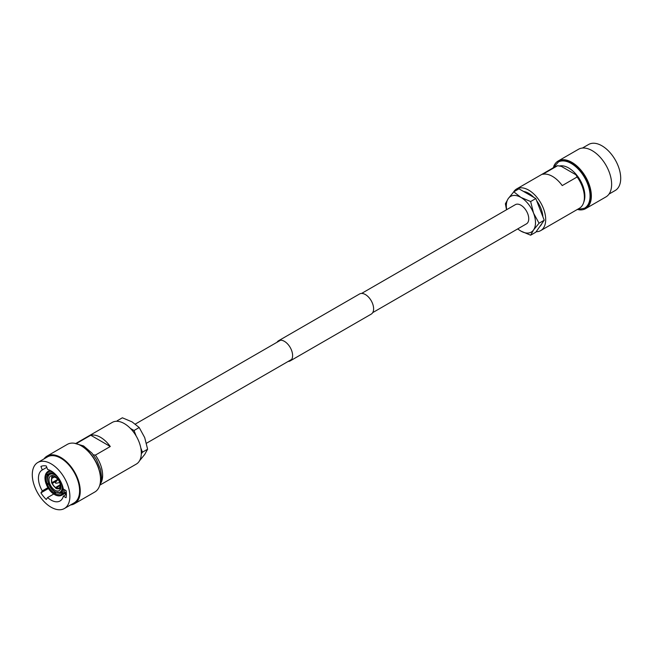 <?xml version="1.0" encoding="UTF-8"?>
<svg xmlns="http://www.w3.org/2000/svg" width="653" height="653" viewBox="0 0 653 653"><rect width="100%" height="100%" fill="white"/><g stroke="black" fill="none" stroke-linecap="round" stroke-linejoin="round"><path stroke-width="0.98" d="M372.692 312.632L526.457 223.857A11.093 6.399 -120 0 0 528.155 214.976A11.093 6.399 -120 0 0 520.914 205.205A11.093 6.399 -120 0 0 515.372 204.65L361.607 293.426M609.004 194.088L615.208 190.505A26.577 15.346 -120 0 0 619.281 169.209A26.577 15.346 -120 0 0 601.919 145.79A26.577 15.346 -120 0 0 588.631 144.468L582.427 148.051M578.697 209.768A27.491 15.876 -120 0 0 585.659 208.625L605.943 196.912A27.491 15.876 -120 0 0 610.155 174.882A27.491 15.876 -120 0 0 592.198 150.655A27.491 15.876 -120 0 0 578.452 149.292L558.168 160.997A27.491 15.876 -120 0 0 553.695 166.458M585.659 208.625A27.491 15.876 -120 0 0 589.871 186.595A27.491 15.876 -120 0 0 571.914 162.36A27.491 15.876 -120 0 0 558.168 160.997M557.98 162.173A26.577 15.346 -120 0 1 571.269 163.487A26.577 15.346 -120 0 1 588.631 186.905A26.577 15.346 -120 0 1 584.557 208.201L585.202 207.825A26.577 15.346 -120 0 0 589.275 186.529A26.577 15.346 -120 0 0 571.914 163.111A26.577 15.346 -120 0 0 558.625 161.797L552.895 168.009M536.154 231.725A24.055 13.893 -120 0 0 540.717 230.599L579.407 208.266A24.055 13.893 -120 0 0 584.386 197.255A24.055 13.893 -120 0 0 577.138 176.979L562.233 185.583A24.055 13.893 -120 0 0 552.471 176.392A24.055 13.893 -120 0 0 542.716 174.31L557.621 165.707A24.055 13.893 -120 0 0 555.352 166.597L516.662 188.929A24.055 13.893 -120 0 0 513.527 192.113M540.717 230.599A24.055 13.893 -120 0 0 544.406 211.327A24.055 13.893 -120 0 0 528.685 190.121A24.055 13.893 -120 0 0 516.662 188.929M557.621 165.707L561.4 166.401L575.946 174.792L577.138 176.979M584.386 197.255L584.386 195.753A22.226 12.831 -120 0 0 575.946 174.792M533.827 197.394A20.145 11.632 -120 0 0 528.685 193.321A20.145 11.632 -120 0 0 523.551 191.46M535.811 198.536L544.227 220.232L539.052 223.228L533.542 213.131L530.636 201.532L535.811 198.536L518.972 188.815L513.797 191.811L508.287 198.545L505.381 203.785L506.524 209.76M530.636 201.532L520.914 197.418L513.797 191.811M544.227 220.232L535.811 232.215L530.636 235.202L533.542 229.962L539.052 223.228M517.658 228.942L520.914 231.097L530.636 235.202M539.917 226.371A20.145 11.632 -120 0 0 541.892 223.555M542.896 216.804A20.145 11.632 -120 0 0 536.668 200.749M506.679 209.67A20.618 11.909 60 0 1 508.287 198.545A20.618 11.909 -120 0 1 520.914 197.418A20.618 11.909 60 0 1 533.542 213.131A20.618 11.909 60 0 1 533.542 229.962A20.618 11.909 60 0 1 520.914 231.097A20.618 11.909 60 0 1 517.764 228.876M51.081 463.81A26.577 15.346 60 0 1 68.443 487.228A26.577 15.346 60 0 1 64.369 508.532A26.577 15.346 60 0 1 51.081 507.21A26.577 15.346 60 0 1 33.719 483.791A26.577 15.346 60 0 1 37.792 462.495A26.577 15.346 60 0 1 51.081 463.81M37.792 462.495L47.514 456.88A26.577 15.346 60 0 1 60.802 458.202A26.577 15.346 60 0 1 78.164 481.62A26.577 15.346 60 0 1 74.091 502.916L64.369 508.532M43.996 458.912A27.491 15.876 60 0 1 47.057 456.088A27.491 15.876 60 0 1 60.802 457.451A27.491 15.876 60 0 1 78.768 481.677A27.491 15.876 60 0 1 74.548 503.708A27.491 15.876 60 0 1 70.573 504.949M47.057 456.088L67.341 444.375A27.491 15.876 60 0 1 81.086 445.738A27.491 15.876 60 0 1 99.052 469.964A27.491 15.876 60 0 1 94.832 492.003L74.548 503.708M76.05 443.322L112.283 422.401A24.055 13.893 60 0 1 124.315 423.593A24.055 13.893 60 0 1 140.028 444.791A24.055 13.893 60 0 1 136.338 464.071L100.105 484.991M76.646 443.395L90.767 435.241A24.055 13.893 60 0 1 100.529 437.322A24.055 13.893 60 0 1 110.284 446.513L95.379 455.117A24.055 13.893 60 0 1 100.725 483.334M54.966 490.191A8.481 4.897 60 0 1 49.432 482.714A8.481 4.897 60 0 1 50.73 475.923A8.481 4.897 60 0 1 54.966 476.347A8.481 4.897 60 0 1 60.509 483.816A8.481 4.897 60 0 1 59.211 490.607A8.481 4.897 60 0 1 54.966 490.191M53.709 494.035L47.62 497.545L46.257 499.48A21.631 12.489 60 0 1 40.927 492.852L42.29 490.909A17.868 10.317 60 0 1 42.143 470.038A17.868 10.317 60 0 1 42.29 469.956L40.927 466.446A21.631 12.489 60 0 1 46.257 465.964L47.62 469.483A17.868 10.317 60 0 1 51.081 470.919A17.868 10.317 60 0 1 63.341 489.032L66.059 490.607A21.631 12.489 60 0 1 66.059 497.717L63.341 496.141A17.868 10.317 60 0 1 60.019 500.99A17.868 10.317 60 0 1 51.081 500.1A17.868 10.317 60 0 1 47.62 497.545M47.906 487.669L42.29 490.909M46.796 467.352L42.29 469.956M65.52 494.884L65.496 493.064M66.377 494.386L63.341 496.141M52.313 482.983L57.562 479.955M51.987 476.453L52.044 478.29L54.207 477.131M57.856 479.326L52.044 482.624L51.987 482.151M53.636 477.147L52.371 477.825L52.313 475.988A7.787 4.498 60 0 1 52.771 475.555M53.015 475.4L52.313 475.988M52.044 482.624A6.114 3.534 60 0 1 52.044 478.29M52.371 477.825A6.114 3.534 60 0 1 52.942 477.376A6.114 3.534 60 0 1 55.619 477.539L56.215 477.212M52.183 477.596A6.416 3.706 60 0 1 55.619 477.294L55.619 477.539M60.247 484.689L55.619 487.497L56.591 488.305M55.619 487.742A6.416 3.706 60 0 1 52.183 483.473L56.623 481.049M55.619 487.497A6.114 3.534 60 0 1 52.371 483.457M57.235 488.681L56.264 487.873L60.264 485.44M56.264 487.873A6.114 3.534 60 0 0 59.056 487.971A6.114 3.534 60 0 0 59.513 487.579L60.623 488.395M60.019 487.35L59.839 487.122A6.114 3.534 60 0 0 59.839 482.787L60.019 482.771A6.416 3.706 60 0 1 60.019 487.35M59.701 481.938L59.513 481.955A6.114 3.534 60 0 0 56.264 477.914L56.264 477.67A6.416 3.706 60 0 1 59.701 481.938M49.995 473.237L47.473 474.69L46.551 472.715L48.093 471.36A13.746 7.934 60 0 1 50.722 470.715M47.473 474.69A11.452 6.612 60 0 1 48.591 473.719A11.452 6.612 60 0 1 53.995 474.111L53.995 473.001M54.648 473.735L53.995 474.111M46.396 483.604L46.306 483.922A12.831 7.412 60 0 1 46.306 474.102L46.192 473.229C44.616 475.964 44.584 479.514 46.102 483.881M48.289 483.187L47.147 483.849A11.452 6.612 60 0 1 47.147 475.147L46.306 474.102M47.147 483.849L46.306 483.922M49.048 474.054L47.147 475.147M46.632 484.763L47.473 484.681A11.452 6.612 60 0 0 53.995 492.803L53.995 493.921A12.831 7.412 60 0 1 46.632 484.763M66.271 492.207L63.219 493.962L62.011 493.635A12.831 7.412 60 0 1 54.648 494.297L55.293 494.672M55.252 492.076L53.995 492.803M48.608 484.028L47.473 484.681M48.395 483.465L46.722 484.436M61.643 492.313L61.17 492.591A11.452 6.612 60 0 1 60.052 493.562A11.452 6.612 60 0 1 54.648 493.17L54.648 494.297M61.17 492.591L62.011 493.635M55.938 492.427L54.648 493.17M63.39 489.064A12.831 7.412 60 0 1 62.337 493.178L63.545 493.505L66.247 491.946M61.553 483.4L61.496 483.432A11.452 6.612 60 0 1 61.496 492.133L62.337 493.178M54.648 473.572L54.648 474.478A11.452 6.612 60 0 1 58.95 478.633M60.974 482.134A11.452 6.612 60 0 1 61.17 482.6L61.17 482.6A10.211 5.893 60 0 1 61.243 491.015A10.211 5.893 60 0 1 54.966 491.603A10.211 5.893 60 0 1 47.751 479.098A10.211 5.893 60 0 1 54.966 474.927A10.211 5.893 60 0 1 58.337 477.833M95.379 455.117L93.297 454.766M48.428 488.517L40.927 492.852M90.767 435.241L110.284 446.513M141.309 453.819L142.444 452.203L147.619 449.215L144.713 454.455L139.203 461.189M136.126 435.918L134.028 430.507L139.203 427.519L144.713 437.616L147.619 449.215M142.444 452.203L140.819 448.015M118.201 421.373L117.189 420.785L122.364 417.798L132.086 421.903L139.203 427.519M134.028 430.507L130.42 428.425M117.189 420.785L116.846 421.275M58.003 479.506L57.986 479.514A1.739 1.004 -120 0 0 57.986 479.514A1.739 1.004 -120 0 0 57.831 479.645L55.35 482.526L55.799 483.31L55.35 482.526M55.799 483.31L59.537 482.6A1.739 1.004 -120 0 0 59.733 482.526A1.739 1.004 -120 0 0 59.954 482.298M277.068 342.237A11.64 6.718 60 0 1 278.562 340.744L359.566 293.972A11.64 6.718 60 0 1 368.529 297.091A11.64 6.718 60 0 1 373.614 308.804A11.64 6.718 60 0 1 371.206 314.134L290.193 360.897A11.64 6.718 60 0 1 288.153 361.444M278.562 340.744A11.64 6.718 60 0 1 287.524 343.862A11.64 6.718 60 0 1 292.609 355.575A11.64 6.718 60 0 1 290.193 360.897M583.733 202.275A22.912 13.231 -120 0 0 568.673 167.976A22.912 13.231 -120 0 0 559.36 166.001M81.413 445.934A26.577 15.346 60 0 1 81.731 446.113A26.577 15.346 60 0 1 100.521 479.033M61.594 492.256A11.125 6.424 60 0 1 61.104 492.574L61.619 492.289M51.865 482.64A6.416 3.706 60 0 1 51.865 478.061M59.701 487.807A6.416 3.706 60 0 1 56.264 488.118M46.722 472.568A13.746 7.934 60 0 1 48.093 471.36L49.922 470.307M46.632 473.645A12.831 7.412 60 0 1 53.954 472.96M63.219 493.962A13.746 7.934 60 0 1 61.847 495.17L66.304 492.599M64.655 489.791A13.746 7.934 60 0 1 63.545 493.505M49.979 473.303A11.125 6.424 60 0 1 50.126 473.221L49.979 473.303C44.771 475.817 48.404 488.493 55.162 492.027L61.104 492.574M146.476 443.24L291.687 359.403M135.342 424.058L280.602 340.197M584.557 208.201L576.95 209.678M99.305 486.542L101.044 482.151L101.599 476.927L100.546 469.434L96.415 459.451L91.975 453.125L83.568 445.934L74.303 443.232M51.669 476.772L51.554 482.575M51.873 483.408L55.88 488.362M56.574 488.762L60.811 488.893M46.428 484.714C48.257 488.966 50.836 492.174 54.183 494.337M54.844 494.721C57.505 496.117 59.839 496.264 61.847 495.17"/></g></svg>

